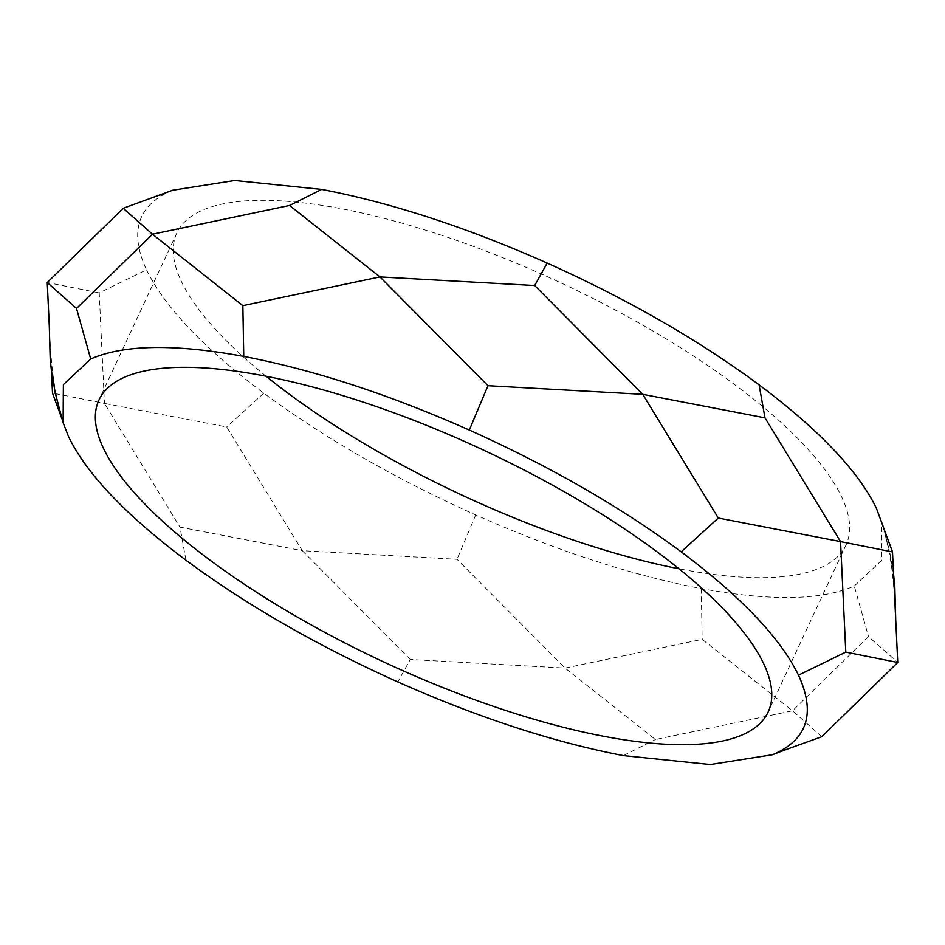 <?xml version="1.0" encoding="UTF-8"?>
<svg xmlns="http://www.w3.org/2000/svg" width="945" height="945" viewBox="0 0 945 945"><rect width="100%" height="100%" fill="white"/><g stroke="black" fill="none" stroke-linecap="round" stroke-linejoin="round"><path stroke-width="0.71" stroke-dasharray="4.72 3.54" d="M266.029 376.216A369.164 117.085 25 0 1 176.857 232.99A369.164 117.085 25 0 1 339.704 208.42A369.164 117.085 25 0 1 700.316 360.506A369.164 117.085 25 0 1 846.011 545.017A369.164 117.085 25 0 1 683.164 569.587A369.164 117.085 25 0 1 678.971 568.784M410.295 659.468L302.246 550.675L457.014 559.298L565.063 668.08L655.44 739.522L792.524 710.782L702.159 639.34L565.063 668.08L410.295 659.468L397.821 681.936M821.784 736.71L792.524 710.782L868.49 636.54L897.75 662.469M623.369 755.598L655.44 739.522M185.929 560.184L179.999 527.133L302.246 550.675L226.705 426.963L104.458 403.409L179.999 527.133M68.631 436.826L61.992 419.013M172.592 190.252L168.588 191.989C137.001 207.12 129.642 233.061 146.499 269.833L99.213 292.891L104.458 403.409L52.495 393.061M51.408 370.558L49.294 326.06M99.213 292.891L47.25 282.531M146.499 269.833C164.643 307.007 203.742 348.126 263.809 393.179C324.737 438.22 395.376 478.808 475.701 514.942C556.156 550.628 631.331 575.174 701.249 588.593C770.482 601.303 821.5 600.441 854.292 586.006L868.49 636.54M701.249 588.593L702.159 639.34M475.701 514.942L457.014 559.298M854.292 586.006L881.614 560.42L881.886 522.29M263.809 393.179L226.705 426.963M168.588 191.989L161.323 194.564M846.011 545.017L768.143 712.01M176.857 232.99L98.989 399.983M65.087 427.329C61.106 415.788 58.011 404.176 55.826 392.47C50.357 365.042 49.707 331.671 49.282 325.529M879.913 517.683C883.906 529.224 886.989 540.835 889.174 552.541C894.643 579.982 895.293 613.34 895.718 619.471L895.706 618.94M893.592 574.442L889.67 551.656L882.996 525.975"/><path stroke-width="1.42" d="M261.836 375.413A369.164 117.085 25 0 1 622.448 527.511A369.164 117.085 25 0 1 768.143 712.01A369.164 117.085 25 0 1 605.296 736.58A369.164 117.085 25 0 1 244.684 584.494A369.164 117.085 25 0 1 98.989 399.983A369.164 117.085 25 0 1 261.836 375.413M776.412 753.011L821.784 736.71L897.75 662.469L845.787 652.109L798.501 675.167C780.357 637.993 741.258 596.874 681.191 551.821C620.263 506.78 549.624 466.192 469.299 430.058C388.844 394.372 313.669 369.826 243.751 356.407C174.518 343.696 123.5 344.559 90.708 358.994L63.386 384.58L63.114 422.71L68.631 436.826C86.763 474.012 125.874 515.131 185.929 560.184C246.869 605.225 317.496 645.801 397.821 681.936C478.276 717.633 553.463 742.179 623.369 755.598L710.286 764.517L772.408 754.748L776.412 753.011C807.999 737.88 815.358 711.939 798.501 675.167M678.971 568.784A369.164 117.085 25 0 1 266.029 376.216M681.191 551.821L718.294 518.037L840.542 541.591L845.787 652.109M469.299 430.058L487.986 385.702L642.754 394.325L765.001 417.867L840.542 541.591L892.493 551.939L897.75 662.469M61.992 419.013L52.495 393.061L51.408 370.558M243.751 356.407L242.853 305.648L379.937 276.92L534.693 285.532L642.754 394.325L718.294 518.037M49.294 326.06L47.25 282.531L76.51 308.46L152.476 234.218L242.853 305.648M90.708 358.994L76.51 308.46M47.25 282.531L123.216 208.29L152.476 234.218L289.56 205.49L379.937 276.92L487.986 385.702M882.996 525.975L876.369 508.174C858.237 470.988 819.126 429.869 759.071 384.816C698.131 339.775 627.504 299.199 547.179 263.064C466.724 227.367 391.537 202.821 321.631 189.402L234.714 180.483L172.592 190.252L123.216 208.29M876.369 508.174L892.493 551.939M759.071 384.816L765.001 417.867M547.179 263.064L534.693 285.532M161.323 194.564L159.764 195.119M321.631 189.402L289.56 205.49M785.26 749.869L772.408 754.748M49.282 325.529L50.191 358.816L51.349 370.121L55.318 393.285L63.114 422.71M895.706 618.94L894.797 586.124L893.592 574.442"/></g></svg>
